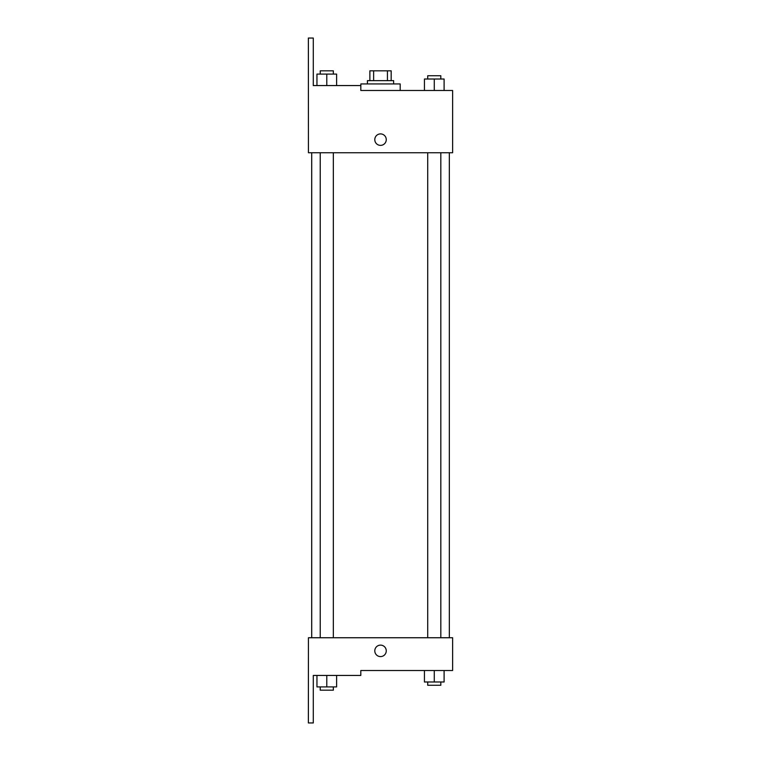 <?xml version="1.0" encoding="UTF-8"?>
<svg xmlns="http://www.w3.org/2000/svg" width="761" height="761" viewBox="0 0 761 761"><rect width="100%" height="100%" fill="white"/><g stroke="black" fill="none" stroke-linecap="round" stroke-linejoin="round"><path stroke-width="1.14" d="M373.632 80.647L373.632 70.821L369.875 70.821L369.875 80.647L369.875 70.821M373.632 70.821L391.173 70.821L391.173 80.647M387.425 80.647L387.425 70.821M367.42 83.929L367.42 80.647L393.637 80.647L393.637 83.929M380.529 83.929L360.866 83.929L360.809 90.483L452.624 90.483L444.101 90.483L444.101 79.011L424.438 79.011L424.438 90.483L400.191 90.483L400.191 83.929L380.529 83.929M374.793 139.634A5.736 5.736 0 0 1 383.392 134.668A5.736 5.736 0 0 1 383.392 144.609A5.736 5.736 0 0 1 374.793 139.634M360.809 90.483L360.809 85.565L313.294 85.565L313.294 38.05L308.376 38.05L308.433 152.742L452.624 152.742L452.624 90.483M308.433 637.747L452.624 637.747L452.624 670.517L360.809 670.517L360.809 675.435L313.294 675.435L313.294 722.95L308.376 722.95L308.433 637.747M374.793 650.855A5.736 5.736 0 0 1 383.392 645.889A5.736 5.736 0 0 1 383.392 655.82A5.736 5.736 0 0 1 374.793 650.855M424.438 670.517L424.438 681.989L444.101 681.989L444.101 670.517L444.101 681.989M434.274 681.989L434.274 670.517M440.828 681.989L440.828 685.261L427.72 685.261L427.72 681.989M316.957 675.435L316.957 686.907L336.609 686.907L336.609 675.435L336.609 686.907M326.783 686.907L326.783 675.435M333.337 686.907L333.337 690.179L320.229 690.179L320.229 686.907M434.274 90.483L434.274 79.011M444.101 90.483L444.101 79.011M440.828 79.011L440.828 75.739L427.72 75.739L427.72 79.011M316.957 85.565L316.957 74.093L336.609 74.093L336.609 85.565L336.609 74.093M326.783 85.565L326.783 74.093M333.337 74.093L333.337 70.821L320.229 70.821L320.229 74.093M449.342 637.747L449.342 152.742M311.706 637.747L311.706 152.742M427.72 152.742L427.72 637.747M440.828 152.742L440.828 637.747M333.337 637.747L333.337 152.742M320.229 637.747L320.229 152.742"/></g></svg>
